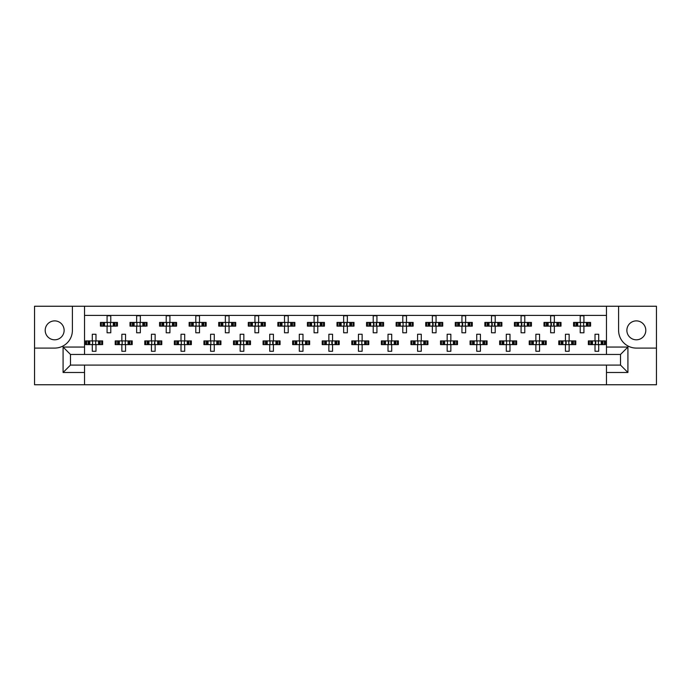 <?xml version="1.0" encoding="UTF-8"?>
<svg xmlns="http://www.w3.org/2000/svg" width="691" height="691" viewBox="0 0 691 691"><rect width="100%" height="100%" fill="white"/><g stroke="black" fill="none" stroke-linecap="round" stroke-linejoin="round"><path stroke-width="1.04" d="M54.658 320.883A9.467 9.467 0 0 0 45.2 330.341A9.467 9.467 0 0 0 54.658 339.808A9.467 9.467 0 0 0 64.125 330.341A9.467 9.467 0 0 0 54.658 320.883M636.342 339.808A9.467 9.467 0 0 1 626.875 330.341A9.467 9.467 0 0 1 636.342 320.883A9.467 9.467 0 0 1 645.8 330.341A9.467 9.467 0 0 1 636.342 339.808M606.473 384.757L656.45 384.757L656.45 306.243L34.55 306.243L34.55 384.757L606.473 384.757L606.473 365.09L620.518 365.09L620.518 354.448L70.482 354.448L70.482 365.09L606.473 365.09M84.527 365.09L84.527 372.484L63.088 372.484L63.088 347.055L84.527 347.055L84.527 306.243M84.527 384.757L84.527 372.484M84.527 315.407L606.473 315.407M101.361 326.126L101.361 322.438L100.42 322.438L100.42 326.126L102.838 326.126L100.42 326.126L100.42 322.438L104.548 322.438L104.548 326.126L103.503 326.126L103.503 322.438L107.079 322.438L107.079 315.778L110.776 315.778L110.776 322.438L114.343 322.438L114.343 326.126L113.298 326.126L113.298 322.438L117.427 322.438L117.427 326.126L117.427 322.438L116.485 322.438L116.485 326.126L115.017 326.126L116.485 326.126M101.361 322.438L102.838 322.438L102.838 326.126L107.079 326.126L107.079 332.786L110.776 332.786L110.776 326.126L115.017 326.126L115.017 322.438L116.485 322.438M130.927 326.126L130.927 322.438L129.994 322.438L129.994 326.126L132.404 326.126L129.994 326.126L129.994 322.438L134.123 322.438L134.123 326.126L133.078 326.126L133.078 322.438L136.645 322.438L136.645 315.778L140.342 315.778L140.342 322.438L143.909 322.438L143.909 326.126L142.864 326.126L142.864 322.438L147.002 322.438L147.002 326.126L147.002 322.438L146.06 322.438L146.06 326.126L144.583 326.126L146.06 326.126M130.927 322.438L132.404 322.438L132.404 326.126L136.645 326.126L136.645 332.786L140.342 332.786L140.342 326.126L144.583 326.126L144.583 322.438L146.06 322.438M160.502 326.126L160.502 322.438L159.569 322.438L159.569 326.126L159.569 322.438L161.979 322.438L161.979 326.126L159.569 326.126L166.22 326.126L166.22 332.786L169.917 332.786L169.917 326.126L173.484 326.126L172.439 326.126L172.439 322.438L173.484 322.438L173.484 326.126L176.568 326.126L176.568 322.438L176.568 326.126L174.158 326.126L174.158 322.438L176.568 322.438L175.635 322.438L175.635 326.126M160.502 322.438L163.698 322.438L163.698 326.126L162.653 326.126L162.653 322.438L166.22 322.438L166.22 315.778L169.917 315.778L169.917 322.438L175.635 322.438M190.077 326.126L190.077 322.438L189.135 322.438L189.135 326.126L189.135 322.438L191.554 322.438L191.554 326.126L189.135 326.126L195.795 326.126L195.795 332.786L199.492 332.786L199.492 326.126L203.059 326.126L202.014 326.126L202.014 322.438L203.059 322.438L203.059 326.126L206.143 326.126L206.143 322.438L206.143 326.126L203.733 326.126L203.733 322.438L206.143 322.438L205.201 322.438L205.201 326.126M190.077 322.438L193.264 322.438L193.264 326.126L192.219 326.126L192.219 322.438L195.795 322.438L195.795 315.778L199.492 315.778L199.492 322.438L205.201 322.438M219.652 326.126L219.652 322.438L218.71 322.438L218.71 326.126L218.71 322.438L221.12 322.438L221.12 326.126L218.71 326.126L225.361 326.126L225.361 332.786L229.058 332.786L229.058 326.126L232.634 326.126L231.58 326.126L231.58 322.438L232.634 322.438L232.634 326.126L235.717 326.126L235.717 322.438L235.717 326.126L233.299 326.126L233.299 322.438L235.717 322.438L234.776 322.438L234.776 326.126M219.652 322.438L222.839 322.438L222.839 326.126L221.794 326.126L221.794 322.438L225.361 322.438L225.361 315.778L229.058 315.778L229.058 322.438L234.776 322.438M249.218 326.126L249.218 322.438L248.285 322.438L248.285 326.126L248.285 322.438L250.695 322.438L250.695 326.126L248.285 326.126L254.936 326.126L254.936 332.786L258.633 332.786L258.633 326.126L262.2 326.126L261.155 326.126L261.155 322.438L262.2 322.438L262.2 326.126L265.284 326.126L265.284 322.438L265.284 326.126L262.874 326.126L262.874 322.438L265.284 322.438L264.351 322.438L264.351 326.126M249.218 322.438L252.414 322.438L252.414 326.126L251.369 326.126L251.369 322.438L254.936 322.438L254.936 315.778L258.633 315.778L258.633 322.438L264.351 322.438M278.793 326.126L278.793 322.438L277.851 322.438L277.851 326.126L277.851 322.438L280.27 322.438L280.27 326.126L277.851 326.126L284.511 326.126L284.511 332.786L288.207 332.786L288.207 326.126L291.775 326.126L290.73 326.126L290.73 322.438L291.775 322.438L291.775 326.126L294.858 326.126L294.858 322.438L294.858 326.126L292.448 326.126L292.448 322.438L294.858 322.438L293.917 322.438L293.917 326.126M278.793 322.438L281.98 322.438L281.98 326.126L280.935 326.126L280.935 322.438L284.511 322.438L284.511 315.778L288.207 315.778L288.207 322.438L293.917 322.438M308.367 326.126L308.367 322.438L307.426 322.438L307.426 326.126L307.426 322.438L309.836 322.438L309.836 326.126L307.426 326.126L314.077 326.126L314.077 332.786L317.774 332.786L317.774 326.126L321.35 326.126L320.304 326.126L320.304 322.438L321.35 322.438L321.35 326.126L324.433 326.126L324.433 322.438L324.433 326.126L322.015 326.126L322.015 322.438L324.433 322.438L323.492 322.438L323.492 326.126M308.367 322.438L311.555 322.438L311.555 326.126L310.509 326.126L310.509 322.438L314.077 322.438L314.077 315.778L317.774 315.778L317.774 322.438L323.492 322.438M337.934 326.126L337.934 322.438L337.001 322.438L337.001 326.126L337.001 322.438L339.411 322.438L339.411 326.126L337.001 326.126L343.652 326.126L343.652 332.786L347.348 332.786L347.348 326.126L350.916 326.126L349.871 326.126L349.871 322.438L350.916 322.438L350.916 326.126L353.999 326.126L353.999 322.438L353.999 326.126L351.589 326.126L351.589 322.438L353.999 322.438L353.066 322.438L353.066 326.126M337.934 322.438L341.129 322.438L341.129 326.126L340.084 326.126L340.084 322.438L343.652 322.438L343.652 315.778L347.348 315.778L347.348 322.438L353.066 322.438M367.508 326.126L367.508 322.438L366.567 322.438L366.567 326.126L366.567 322.438L368.985 322.438L368.985 326.126L366.567 326.126L373.226 326.126L373.226 332.786L376.923 332.786L376.923 326.126L380.491 326.126L379.445 326.126L379.445 322.438L380.491 322.438L380.491 326.126L383.574 326.126L383.574 322.438L383.574 326.126L381.164 326.126L381.164 322.438L383.574 322.438L382.633 322.438L382.633 326.126M367.508 322.438L370.696 322.438L370.696 326.126L369.65 326.126L369.65 322.438L373.226 322.438L373.226 315.778L376.923 315.778L376.923 322.438L382.633 322.438M397.083 326.126L397.083 322.438L396.142 322.438L396.142 326.126L396.142 322.438L398.552 322.438L398.552 326.126L396.142 326.126L402.793 326.126L402.793 332.786L406.489 332.786L406.489 326.126L410.065 326.126L409.02 326.126L409.02 322.438L410.065 322.438L410.065 326.126L413.149 326.126L413.149 322.438L413.149 326.126L410.73 326.126L410.73 322.438L413.149 322.438L412.207 322.438L412.207 326.126M397.083 322.438L400.27 322.438L400.27 326.126L399.225 326.126L399.225 322.438L402.793 322.438L402.793 315.778L406.489 315.778L406.489 322.438L412.207 322.438M426.649 326.126L426.649 322.438L425.716 322.438L425.716 326.126L425.716 322.438L428.126 322.438L428.126 326.126L425.716 326.126L432.367 326.126L432.367 332.786L436.064 332.786L436.064 326.126L439.631 326.126L438.586 326.126L438.586 322.438L439.631 322.438L439.631 326.126L442.715 326.126L442.715 322.438L442.715 326.126L440.305 326.126L440.305 322.438L442.715 322.438L441.782 322.438L441.782 326.126M426.649 322.438L429.845 322.438L429.845 326.126L428.8 326.126L428.8 322.438L432.367 322.438L432.367 315.778L436.064 315.778L436.064 322.438L441.782 322.438M456.224 326.126L456.224 322.438L455.283 322.438L455.283 326.126L455.283 322.438L457.701 322.438L457.701 326.126L455.283 326.126L461.942 326.126L461.942 332.786L465.639 332.786L465.639 326.126L469.206 326.126L468.161 326.126L468.161 322.438L469.206 322.438L469.206 326.126L472.29 326.126L472.29 322.438L472.29 326.126L469.88 326.126L469.88 322.438L472.29 322.438L471.348 322.438L471.348 326.126M456.224 322.438L459.42 322.438L459.42 326.126L458.366 326.126L458.366 322.438L461.942 322.438L461.942 315.778L465.639 315.778L465.639 322.438L471.348 322.438M485.799 326.126L485.799 322.438L484.857 322.438L484.857 326.126L484.857 322.438L487.267 322.438L487.267 326.126L484.857 326.126L491.508 326.126L491.508 332.786L495.205 332.786L495.205 326.126L498.781 326.126L497.736 326.126L497.736 322.438L498.781 322.438L498.781 326.126L501.865 326.126L501.865 322.438L501.865 326.126L499.446 326.126L499.446 322.438L501.865 322.438L500.923 322.438L500.923 326.126M485.799 322.438L488.986 322.438L488.986 326.126L487.941 326.126L487.941 322.438L491.508 322.438L491.508 315.778L495.205 315.778L495.205 322.438L500.923 322.438M515.365 326.126L515.365 322.438L514.432 322.438L514.432 326.126L514.432 322.438L516.842 322.438L516.842 326.126L514.432 326.126L521.083 326.126L521.083 332.786L524.78 332.786L524.78 326.126L528.347 326.126L527.302 326.126L527.302 322.438L528.347 322.438L528.347 326.126L531.431 326.126L531.431 322.438L531.431 326.126L529.021 326.126L529.021 322.438L531.431 322.438L530.498 322.438L530.498 326.126M515.365 322.438L518.561 322.438L518.561 326.126L517.516 326.126L517.516 322.438L521.083 322.438L521.083 315.778L524.78 315.778L524.78 322.438L530.498 322.438M544.94 326.126L544.94 322.438L543.998 322.438L543.998 326.126L543.998 322.438L546.417 322.438L546.417 326.126L543.998 326.126L550.658 326.126L550.658 332.786L554.355 332.786L554.355 326.126L557.922 326.126L556.877 326.126L556.877 322.438L557.922 322.438L557.922 326.126L561.006 326.126L561.006 322.438L561.006 326.126L558.596 326.126L558.596 322.438L561.006 322.438L560.073 322.438L560.073 326.126M544.94 322.438L548.136 322.438L548.136 326.126L547.091 326.126L547.091 322.438L550.658 322.438L550.658 315.778L554.355 315.778L554.355 322.438L560.073 322.438M574.515 326.126L574.515 322.438L573.573 322.438L573.573 326.126L573.573 322.438L575.983 322.438L575.983 326.126L573.573 326.126L580.224 326.126L580.224 332.786L583.921 332.786L583.921 326.126L587.497 326.126L586.452 326.126L586.452 322.438L587.497 322.438L587.497 326.126L590.58 326.126L590.58 322.438L590.58 326.126L588.162 326.126L588.162 322.438L590.58 322.438L589.639 322.438L589.639 326.126M574.515 322.438L577.702 322.438L577.702 326.126L576.657 326.126L576.657 322.438L580.224 322.438L580.224 315.778L583.921 315.778L583.921 322.438L589.639 322.438M86.574 344.61L86.574 340.913L85.632 340.913L85.632 344.61L88.051 344.61L85.632 344.61L85.632 340.913L89.77 340.913L89.77 344.61L88.716 344.61L88.716 340.913L92.292 340.913L92.292 334.263L95.989 334.263L95.989 340.913L99.556 340.913L99.556 344.61L98.511 344.61L98.511 340.913L102.639 340.913L102.639 344.61L102.639 340.913L101.698 340.913L101.698 344.61L100.23 344.61L101.698 344.61M86.574 340.913L88.051 340.913L88.051 344.61L92.292 344.61L92.292 351.27L95.989 351.27L95.989 344.61L100.23 344.61L100.23 340.913L101.698 340.913M116.148 344.61L116.148 340.913L115.207 340.913L115.207 344.61L117.617 344.61L115.207 344.61L115.207 340.913L119.336 340.913L119.336 344.61L118.291 344.61L118.291 340.913L121.858 340.913L121.858 334.263L125.555 334.263L125.555 340.913L129.131 340.913L129.131 344.61L128.085 344.61L128.085 340.913L132.214 340.913L132.214 344.61L132.214 340.913L131.273 340.913L131.273 344.61L129.796 344.61L131.273 344.61M116.148 340.913L117.617 340.913L117.617 344.61L121.858 344.61L121.858 351.27L125.555 351.27L125.555 344.61L129.796 344.61L129.796 340.913L131.273 340.913M145.715 344.61L145.715 340.913L144.782 340.913L144.782 344.61L144.782 340.913L147.192 340.913L147.192 344.61L144.782 344.61L151.433 344.61L151.433 351.27L155.13 351.27L155.13 344.61L158.697 344.61L157.652 344.61L157.652 340.913L158.697 340.913L158.697 344.61L161.78 344.61L161.78 340.913L161.78 344.61L159.371 344.61L159.371 340.913L161.78 340.913L160.848 340.913L160.848 344.61M145.715 340.913L148.911 340.913L148.911 344.61L147.865 344.61L147.865 340.913L151.433 340.913L151.433 334.263L155.13 334.263L155.13 340.913L160.848 340.913M175.289 344.61L175.289 340.913L174.348 340.913L174.348 344.61L174.348 340.913L176.766 340.913L176.766 344.61L174.348 344.61L181.007 344.61L181.007 351.27L184.704 351.27L184.704 344.61L188.272 344.61L187.226 344.61L187.226 340.913L188.272 340.913L188.272 344.61L191.355 344.61L191.355 340.913L191.355 344.61L188.945 344.61L188.945 340.913L191.355 340.913L190.414 340.913L190.414 344.61M175.289 340.913L178.485 340.913L178.485 344.61L177.44 344.61L177.44 340.913L181.007 340.913L181.007 334.263L184.704 334.263L184.704 340.913L190.414 340.913M204.864 344.61L204.864 340.913L203.923 340.913L203.923 344.61L203.923 340.913L206.333 340.913L206.333 344.61L203.923 344.61L210.574 344.61L210.574 351.27L214.27 351.27L214.27 344.61L217.846 344.61L216.801 344.61L216.801 340.913L217.846 340.913L217.846 344.61L220.93 344.61L220.93 340.913L220.93 344.61L218.511 344.61L218.511 340.913L220.93 340.913L219.988 340.913L219.988 344.61M204.864 340.913L208.051 340.913L208.051 344.61L207.006 344.61L207.006 340.913L210.574 340.913L210.574 334.263L214.27 334.263L214.27 340.913L219.988 340.913M234.43 344.61L234.43 340.913L233.498 340.913L233.498 344.61L233.498 340.913L235.907 340.913L235.907 344.61L233.498 344.61L240.148 344.61L240.148 351.27L243.845 351.27L243.845 344.61L247.413 344.61L246.367 344.61L246.367 340.913L247.413 340.913L247.413 344.61L250.496 344.61L250.496 340.913L250.496 344.61L248.086 344.61L248.086 340.913L250.496 340.913L249.563 340.913L249.563 344.61M234.43 340.913L237.626 340.913L237.626 344.61L236.581 344.61L236.581 340.913L240.148 340.913L240.148 334.263L243.845 334.263L243.845 340.913L249.563 340.913M264.005 344.61L264.005 340.913L263.064 340.913L263.064 344.61L263.064 340.913L265.482 340.913L265.482 344.61L263.064 344.61L269.723 344.61L269.723 351.27L273.42 351.27L273.42 344.61L276.987 344.61L275.942 344.61L275.942 340.913L276.987 340.913L276.987 344.61L280.071 344.61L280.071 340.913L280.071 344.61L277.661 344.61L277.661 340.913L280.071 340.913L279.138 340.913L279.138 344.61M264.005 340.913L267.201 340.913L267.201 344.61L266.156 344.61L266.156 340.913L269.723 340.913L269.723 334.263L273.42 334.263L273.42 340.913L279.138 340.913M293.58 344.61L293.58 340.913L292.639 340.913L292.639 344.61L292.639 340.913L295.057 340.913L295.057 344.61L292.639 344.61L299.289 344.61L299.289 351.27L302.986 351.27L302.986 344.61L306.562 344.61L305.517 344.61L305.517 340.913L306.562 340.913L306.562 344.61L309.646 344.61L309.646 340.913L309.646 344.61L307.227 344.61L307.227 340.913L309.646 340.913L308.704 340.913L308.704 344.61M293.58 340.913L296.767 340.913L296.767 344.61L295.722 344.61L295.722 340.913L299.289 340.913L299.289 334.263L302.986 334.263L302.986 340.913L308.704 340.913M323.146 344.61L323.146 340.913L322.213 340.913L322.213 344.61L322.213 340.913L324.623 340.913L324.623 344.61L322.213 344.61L328.864 344.61L328.864 351.27L332.561 351.27L332.561 344.61L336.128 344.61L335.083 344.61L335.083 340.913L336.128 340.913L336.128 344.61L339.212 344.61L339.212 340.913L339.212 344.61L336.802 344.61L336.802 340.913L339.212 340.913L338.279 340.913L338.279 344.61M323.146 340.913L326.342 340.913L326.342 344.61L325.297 344.61L325.297 340.913L328.864 340.913L328.864 334.263L332.561 334.263L332.561 340.913L338.279 340.913M352.721 344.61L352.721 340.913L351.788 340.913L351.788 344.61L351.788 340.913L354.198 340.913L354.198 344.61L351.788 344.61L358.439 344.61L358.439 351.27L362.136 351.27L362.136 344.61L365.703 344.61L364.658 344.61L364.658 340.913L365.703 340.913L365.703 344.61L368.787 344.61L368.787 340.913L368.787 344.61L366.377 344.61L366.377 340.913L368.787 340.913L367.854 340.913L367.854 344.61M352.721 340.913L355.917 340.913L355.917 344.61L354.872 344.61L354.872 340.913L358.439 340.913L358.439 334.263L362.136 334.263L362.136 340.913L367.854 340.913M382.296 344.61L382.296 340.913L381.354 340.913L381.354 344.61L381.354 340.913L383.773 340.913L383.773 344.61L381.354 344.61L388.014 344.61L388.014 351.27L391.711 351.27L391.711 344.61L395.278 344.61L394.233 344.61L394.233 340.913L395.278 340.913L395.278 344.61L398.361 344.61L398.361 340.913L398.361 344.61L395.943 344.61L395.943 340.913L398.361 340.913L397.42 340.913L397.42 344.61M382.296 340.913L385.483 340.913L385.483 344.61L384.438 344.61L384.438 340.913L388.014 340.913L388.014 334.263L391.711 334.263L391.711 340.913L397.42 340.913M411.862 344.61L411.862 340.913L410.929 340.913L410.929 344.61L410.929 340.913L413.339 340.913L413.339 344.61L410.929 344.61L417.58 344.61L417.58 351.27L421.277 351.27L421.277 344.61L424.844 344.61L423.799 344.61L423.799 340.913L424.844 340.913L424.844 344.61L427.936 344.61L427.936 340.913L427.936 344.61L425.518 344.61L425.518 340.913L427.936 340.913L426.995 340.913L426.995 344.61M411.862 340.913L415.058 340.913L415.058 344.61L414.013 344.61L414.013 340.913L417.58 340.913L417.58 334.263L421.277 334.263L421.277 340.913L426.995 340.913M441.437 344.61L441.437 340.913L440.504 340.913L440.504 344.61L440.504 340.913L442.914 340.913L442.914 344.61L440.504 344.61L447.155 344.61L447.155 351.27L450.852 351.27L450.852 344.61L454.419 344.61L453.374 344.61L453.374 340.913L454.419 340.913L454.419 344.61L457.502 344.61L457.502 340.913L457.502 344.61L455.093 344.61L455.093 340.913L457.502 340.913L456.57 340.913L456.57 344.61M441.437 340.913L444.633 340.913L444.633 344.61L443.587 344.61L443.587 340.913L447.155 340.913L447.155 334.263L450.852 334.263L450.852 340.913L456.57 340.913M471.012 344.61L471.012 340.913L470.07 340.913L470.07 344.61L470.07 340.913L472.489 340.913L472.489 344.61L470.07 344.61L476.73 344.61L476.73 351.27L480.426 351.27L480.426 344.61L483.994 344.61L482.949 344.61L482.949 340.913L483.994 340.913L483.994 344.61L487.077 344.61L487.077 340.913L487.077 344.61L484.667 344.61L484.667 340.913L487.077 340.913L486.136 340.913L486.136 344.61M471.012 340.913L474.199 340.913L474.199 344.61L473.154 344.61L473.154 340.913L476.73 340.913L476.73 334.263L480.426 334.263L480.426 340.913L486.136 340.913M500.586 344.61L500.586 340.913L499.645 340.913L499.645 344.61L499.645 340.913L502.055 340.913L502.055 344.61L499.645 344.61L506.296 344.61L506.296 351.27L509.993 351.27L509.993 344.61L513.56 344.61L512.515 344.61L512.515 340.913L513.56 340.913L513.56 344.61L516.652 344.61L516.652 340.913L516.652 344.61L514.234 344.61L514.234 340.913L516.652 340.913L515.711 340.913L515.711 344.61M500.586 340.913L503.774 340.913L503.774 344.61L502.728 344.61L502.728 340.913L506.296 340.913L506.296 334.263L509.993 334.263L509.993 340.913L515.711 340.913M530.152 344.61L530.152 340.913L529.22 340.913L529.22 344.61L529.22 340.913L531.629 340.913L531.629 344.61L529.22 344.61L535.87 344.61L535.87 351.27L539.567 351.27L539.567 344.61L543.135 344.61L542.09 344.61L542.09 340.913L543.135 340.913L543.135 344.61L546.218 344.61L546.218 340.913L546.218 344.61L543.808 344.61L543.808 340.913L546.218 340.913L545.285 340.913L545.285 344.61M530.152 340.913L533.348 340.913L533.348 344.61L532.303 344.61L532.303 340.913L535.87 340.913L535.87 334.263L539.567 334.263L539.567 340.913L545.285 340.913M559.727 344.61L559.727 340.913L558.786 340.913L558.786 344.61L558.786 340.913L561.204 340.913L561.204 344.61L558.786 344.61L565.445 344.61L565.445 351.27L569.142 351.27L569.142 344.61L572.709 344.61L571.664 344.61L571.664 340.913L572.709 340.913L572.709 344.61L575.793 344.61L575.793 340.913L575.793 344.61L573.383 344.61L573.383 340.913L575.793 340.913L574.852 340.913L574.852 344.61M559.727 340.913L562.915 340.913L562.915 344.61L561.869 344.61L561.869 340.913L565.445 340.913L565.445 334.263L569.142 334.263L569.142 340.913L574.852 340.913M589.302 344.61L589.302 340.913L588.361 340.913L588.361 344.61L588.361 340.913L590.77 340.913L590.77 344.61L588.361 344.61L595.011 344.61L595.011 351.27L598.708 351.27L598.708 344.61L602.284 344.61L601.23 344.61L601.23 340.913L602.284 340.913L602.284 344.61L605.368 344.61L605.368 340.913L605.368 344.61L602.949 344.61L602.949 340.913L605.368 340.913L604.426 340.913L604.426 344.61M589.302 340.913L592.489 340.913L592.489 344.61L591.444 344.61L591.444 340.913L595.011 340.913L595.011 334.263L598.708 334.263L598.708 340.913L604.426 340.913M84.527 347.055L84.527 354.448M606.473 354.448L606.473 347.055L627.912 347.055L627.912 372.484L606.473 372.484M606.473 306.243L606.473 347.055M34.55 348.091L54.658 348.091A17.741 17.741 0 0 0 72.4 330.341L72.4 306.243M618.6 306.243L618.6 330.341A17.741 17.741 0 0 0 636.342 348.091L656.45 348.091M627.912 347.055L620.518 354.448M627.912 372.484L620.518 365.09M70.482 354.448L63.088 347.055M70.482 365.09L63.088 372.484M92.594 341.596L92.594 343.937L92.594 341.596L91.92 340.913M95.989 344.61L92.292 344.61M95.989 340.913L92.292 340.913M95.678 343.937L95.678 341.596L95.678 343.937L96.351 344.61M96.351 340.913L95.678 341.596M91.92 344.61L92.594 343.937M107.381 323.112L107.381 325.452L107.381 323.112L106.708 322.438M110.776 326.126L107.079 326.126M110.776 322.438L107.079 322.438M110.465 325.452L110.465 323.112L110.465 325.452L111.139 326.126M111.139 322.438L110.465 323.112M106.708 326.126L107.381 325.452M122.169 341.596L122.169 343.937L122.169 341.596L121.495 340.913M125.555 344.61L121.858 344.61M125.555 340.913L121.858 340.913M125.252 343.937L125.252 341.596L125.252 343.937L125.926 344.61M125.926 340.913L125.252 341.596M121.495 344.61L122.169 343.937M151.744 341.596L151.744 343.937L151.744 341.596L151.061 340.913M155.13 344.61L151.433 344.61M155.13 340.913L151.433 340.913M154.827 343.937L154.387 343.505L154.827 341.596L154.827 343.937L155.501 344.61M155.501 340.913L154.827 341.596M151.061 344.61L151.744 343.937M181.31 341.596L181.31 343.937L181.31 341.596L180.636 340.913M184.704 344.61L181.007 344.61M184.704 340.913L181.007 340.913M184.393 343.937L184.393 341.596L184.393 343.937L185.076 344.61M185.076 340.913L184.393 341.596M180.636 344.61L181.31 343.937M210.885 341.596L210.885 343.937L210.885 341.596L210.211 340.913M214.27 344.61L210.574 344.61M214.27 340.913L210.574 340.913M213.968 343.937L213.968 341.596L213.968 343.937L214.642 344.61M214.642 340.913L213.968 341.596M210.211 344.61L210.885 343.937M240.891 342.028L240.891 343.505L240.891 342.028L239.777 340.913M243.845 344.61L240.148 344.61M243.845 340.913L240.148 340.913M243.543 343.937L243.543 341.596L243.543 343.937L244.217 344.61M244.217 340.913L243.543 341.596M239.777 344.61L240.891 343.505M270.026 341.596L270.026 343.937L270.026 341.596L269.352 340.913M273.42 344.61L269.723 344.61M272.677 342.028L272.677 343.505L273.109 341.596L273.109 343.937L273.791 344.61M273.42 340.913L269.723 340.913M273.791 340.913L273.109 341.596M269.352 344.61L270.026 343.937M272.677 343.505L273.109 343.937M299.6 341.596L299.6 343.937L299.6 341.596L298.927 340.913M302.986 344.61L299.289 344.61M302.252 342.028L302.252 343.505L302.684 341.596L302.684 343.937L303.358 344.61M302.986 340.913L299.289 340.913M303.358 340.913L302.684 341.596M298.927 344.61L299.6 343.937M302.252 343.505L302.684 343.937M329.175 341.596L329.175 343.937L329.175 341.596L328.493 340.913M332.561 344.61L328.864 344.61M331.827 342.028L331.827 343.505L332.259 341.596L332.259 343.937L332.932 344.61M332.561 340.913L328.864 340.913M332.932 340.913L332.259 341.596M328.493 344.61L329.175 343.937M331.827 343.505L332.259 343.937M136.956 323.112L136.956 325.452L136.956 323.112L136.274 322.438M140.342 326.126L136.645 326.126M140.342 322.438L136.645 322.438M140.04 325.452L140.04 323.112L140.04 325.452L140.714 326.126M140.714 322.438L140.04 323.112M136.274 326.126L136.956 325.452M166.522 323.112L166.963 323.543L166.522 325.452L166.522 323.112L165.849 322.438M169.917 326.126L166.22 326.126M169.917 322.438L166.22 322.438M169.606 325.452L169.606 323.112L169.606 325.452L170.288 326.126M170.288 322.438L169.606 323.112M165.849 326.126L166.522 325.452M196.097 323.112L196.097 325.452L196.097 323.112L195.423 322.438M199.492 326.126L195.795 326.126M199.492 322.438L195.795 322.438M199.181 325.452L199.181 323.112L199.181 325.452L199.854 326.126M199.854 322.438L199.181 323.112M195.423 326.126L196.097 325.452M225.672 323.112L225.672 325.452L225.672 323.112L224.998 322.438M229.058 326.126L225.361 326.126M229.058 322.438L225.361 322.438M228.756 325.452L228.756 323.112L228.756 325.452L229.429 326.126M229.429 322.438L228.756 323.112M224.998 326.126L225.672 325.452M255.238 323.112L255.679 323.543L255.238 325.452L255.238 323.112L254.564 322.438M258.633 326.126L254.936 326.126M258.633 322.438L254.936 322.438M258.322 325.452L258.322 323.112L258.322 325.452L259.004 326.126M259.004 322.438L258.322 323.112M254.564 326.126L255.238 325.452M284.813 323.112L284.813 325.452L284.813 323.112L284.139 322.438M288.207 326.126L284.511 326.126M288.207 322.438L284.511 322.438M287.897 325.452L287.897 323.112L287.897 325.452L288.57 326.126M288.57 322.438L287.897 323.112M284.139 326.126L284.813 325.452M314.82 323.543L314.82 325.02L314.82 323.543L313.714 322.438M317.774 326.126L314.077 326.126M317.774 322.438L314.077 322.438M317.471 325.452L317.471 323.112L317.471 325.452L318.145 326.126M318.145 322.438L317.471 323.112M313.714 326.126L314.82 325.02M358.741 341.596L358.741 343.937L358.741 341.596L358.068 340.913M362.136 344.61L358.439 344.61M362.136 340.913L358.439 340.913M361.825 343.937L361.825 341.596L361.825 343.937L362.507 344.61M362.507 340.913L361.825 341.596M358.068 344.61L358.741 343.937M388.748 342.028L388.748 343.505L388.748 342.028L387.642 340.913M391.711 344.61L388.014 344.61M390.968 342.028L390.968 343.505L391.4 341.596L391.4 343.937L392.073 344.61M391.711 340.913L388.014 340.913M392.073 340.913L391.4 341.596M387.642 344.61L388.748 343.505M390.968 343.505L391.4 343.937M417.891 341.596L417.891 343.937L417.891 341.596L417.209 340.913M421.277 344.61L417.58 344.61M421.277 340.913L417.58 340.913M420.974 343.937L420.974 341.596L420.974 343.937L421.648 344.61M421.648 340.913L420.974 341.596M417.209 344.61L417.891 343.937M343.954 323.112L344.394 323.543L343.954 325.452L343.954 323.112L343.28 322.438M347.348 326.126L343.652 326.126M346.606 323.543L346.606 325.02L347.046 323.112L347.046 325.452L347.72 326.126M347.348 322.438L343.652 322.438M347.72 322.438L347.046 323.112M343.28 326.126L343.954 325.452M346.606 325.02L347.046 325.452M373.961 323.543L373.961 325.02L373.961 323.543L372.855 322.438M376.923 326.126L373.226 326.126M376.18 323.543L376.18 325.02L376.612 323.112L376.612 325.452L377.286 326.126M376.923 322.438L373.226 322.438M377.286 322.438L376.612 323.112M372.855 326.126L373.961 325.02M376.18 325.02L376.612 325.452M403.103 323.112L403.103 325.452L403.103 323.112L402.43 322.438M406.489 326.126L402.793 326.126M406.489 322.438L402.793 322.438M406.187 325.452L406.187 323.112L406.187 325.452L406.861 326.126M406.861 322.438L406.187 323.112M402.43 326.126L403.103 325.452M447.457 341.596L447.457 343.937L447.457 341.596L446.783 340.913M450.852 344.61L447.155 344.61M450.852 340.913L447.155 340.913M450.541 343.937L450.541 341.596L450.541 343.937L451.223 344.61M451.223 340.913L450.541 341.596M446.783 344.61L447.457 343.937M477.032 341.596L477.032 343.937L477.032 341.596L476.358 340.913M480.426 344.61L476.73 344.61M480.426 340.913L476.73 340.913M480.115 343.937L480.115 341.596L480.115 343.937L480.789 344.61M480.789 340.913L480.115 341.596M476.358 344.61L477.032 343.937M506.607 341.596L506.607 343.937L506.607 341.596L505.924 340.913M509.993 344.61L506.296 344.61M509.993 340.913L506.296 340.913M509.69 343.937L509.69 341.596L509.69 343.937L510.364 344.61M510.364 340.913L509.69 341.596M505.924 344.61L506.607 343.937M433.11 323.543L433.11 325.02L433.11 323.543L431.996 322.438M436.064 326.126L432.367 326.126M435.321 323.543L435.321 325.02L435.762 323.112L435.762 325.452L436.436 326.126M436.064 322.438L432.367 322.438M436.436 322.438L435.762 323.112M431.996 326.126L433.11 325.02M435.321 325.02L435.762 325.452M462.676 323.543L462.676 325.02L462.676 323.543L461.571 322.438M465.639 326.126L461.942 326.126M465.639 322.438L461.942 322.438M465.328 325.452L465.328 323.112L465.328 325.452L466.002 326.126M466.002 322.438L465.328 323.112M461.571 326.126L462.676 325.02M492.251 323.543L492.251 325.02L492.251 323.543L491.146 322.438M495.205 326.126L491.508 326.126M494.471 323.543L494.471 325.02L494.903 323.112L494.903 325.452L495.577 326.126M495.205 322.438L491.508 322.438M495.577 322.438L494.903 323.112M491.146 326.126L492.251 325.02M494.471 325.02L494.903 325.452M536.173 341.596L536.613 342.028L536.173 343.937L536.173 341.596L535.499 340.913M539.567 344.61L535.87 344.61M539.567 340.913L535.87 340.913M539.256 343.937L539.256 341.596L539.256 343.937L539.939 344.61M539.939 340.913L539.256 341.596M535.499 344.61L536.173 343.937M566.179 342.028L566.179 343.505L566.179 342.028L565.074 340.913M569.142 344.61L565.445 344.61M569.142 340.913L565.445 340.913M568.831 343.937L568.831 341.596L568.831 343.937L569.505 344.61M569.505 340.913L568.831 341.596M565.074 344.61L566.179 343.505M595.754 342.028L595.754 343.505L595.754 342.028L594.649 340.913M598.708 344.61L595.011 344.61M598.708 340.913L595.011 340.913M598.406 343.937L598.406 341.596L598.406 343.937L599.08 344.61M599.08 340.913L598.406 341.596M594.649 344.61L595.754 343.505M521.826 323.543L521.826 325.02L521.826 323.543L520.712 322.438M524.78 326.126L521.083 326.126M524.78 322.438L521.083 322.438M524.478 325.452L524.037 325.02L524.478 323.112L524.478 325.452L525.151 326.126M525.151 322.438L524.478 323.112M520.712 326.126L521.826 325.02M551.392 323.543L551.392 325.02L551.392 323.543L550.286 322.438M554.355 326.126L550.658 326.126M553.612 323.543L553.612 325.02L554.044 323.112L554.044 325.452L554.726 326.126M554.355 322.438L550.658 322.438M554.726 322.438L554.044 323.112M550.286 326.126L551.392 325.02M553.612 325.02L554.044 325.452M580.535 323.112L580.535 325.452L580.535 323.112L579.861 322.438M583.921 326.126L580.224 326.126M583.921 322.438L580.224 322.438M583.619 325.452L583.619 323.112L583.619 325.452L584.292 326.126M584.292 322.438L583.619 323.112M579.861 326.126L580.535 325.452M240.459 343.937L240.459 341.596M314.388 325.452L314.388 323.112M388.316 343.937L388.316 341.596M373.529 325.452L373.529 323.112M432.678 325.452L432.678 323.112M462.244 325.452L462.244 323.112M491.819 325.452L491.819 323.112M565.748 343.937L565.748 341.596M595.322 343.937L595.322 341.596M521.394 325.452L521.394 323.112M550.96 325.452L550.96 323.112"/></g></svg>
